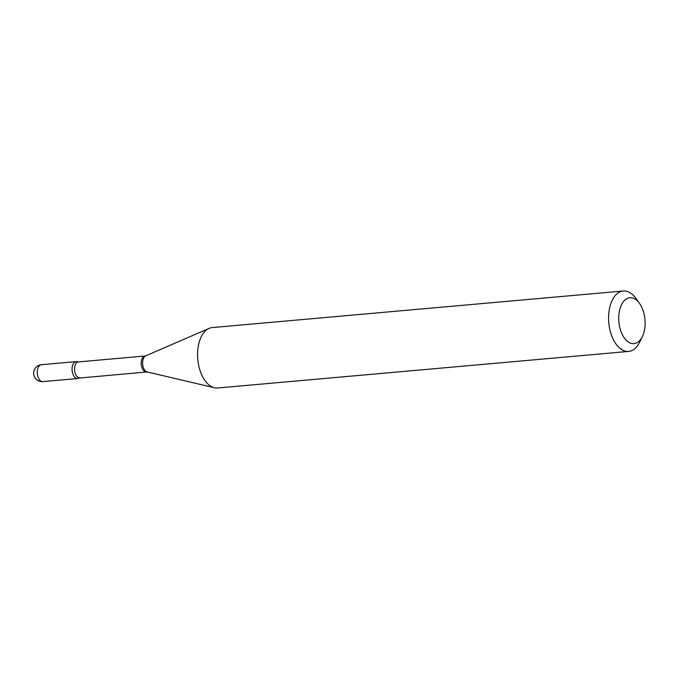 <?xml version="1.0" encoding="UTF-8"?>
<svg xmlns="http://www.w3.org/2000/svg" width="679" height="679" viewBox="0 0 679 679"><rect width="100%" height="100%" fill="white"/><g stroke="black" fill="none" stroke-linecap="round" stroke-linejoin="round"><path stroke-width="1.02" d="M77.941 362.009A8.488 4.821 84.9 0 0 76.184 361.61A8.488 4.821 84.9 0 0 74.732 362.162A8.488 4.821 84.9 0 0 72.314 371.82A8.488 4.821 84.9 0 0 77.695 378.526A8.488 4.821 84.9 0 0 79.146 377.974M79.842 377.821A7.978 4.532 84.9 0 1 75.063 372.729A7.978 4.532 84.9 0 1 78.425 361.924L77.525 361.814A8.488 4.821 84.9 0 0 72.95 364.513A8.488 4.821 84.9 0 0 72.611 373.102A8.488 4.821 84.9 0 0 78.976 378.093L147.173 371.939L214.403 387.76A30.326 17.221 84.9 0 0 217.619 387.998L628.627 351.416A30.326 17.221 84.9 0 0 639.72 342.029L642.385 336.504A23.052 13.088 84.9 0 0 643.667 312.442A23.052 13.088 84.9 0 0 639.423 303.258A23.052 13.088 84.9 0 0 623.229 301.883A23.052 13.088 84.9 0 0 620.156 328.916A23.052 13.088 84.9 0 0 642.385 336.504M639.423 303.258L635.833 298.293A30.326 17.221 84.9 0 0 623.254 291.002A30.326 17.221 84.9 0 0 610.472 332.048A30.326 17.221 84.9 0 0 628.627 351.416M623.254 291.002L212.238 327.584A30.326 17.221 84.9 0 0 209.115 328.381A30.326 17.221 84.9 0 0 199.465 368.621A30.326 17.221 84.9 0 0 214.403 387.76M42.879 381.623A8.488 8.488 0 0 1 33.95 375.453A8.488 8.488 0 0 1 41.377 364.708A8.488 4.821 84.9 0 0 39.925 365.26A8.488 4.821 84.9 0 0 37.795 376.2A8.488 4.821 84.9 0 0 42.879 381.623L77.695 378.526M78.425 361.924L145.068 355.991A7.978 4.532 84.9 0 0 141.699 366.796A7.978 4.532 84.9 0 0 146.477 371.897M145.068 355.991L145.739 355.83A8.233 4.677 84.9 0 0 143.116 366.745A8.233 4.677 84.9 0 0 147.173 371.939M41.377 364.708L76.184 361.61M145.739 355.83L209.115 328.381"/></g></svg>
